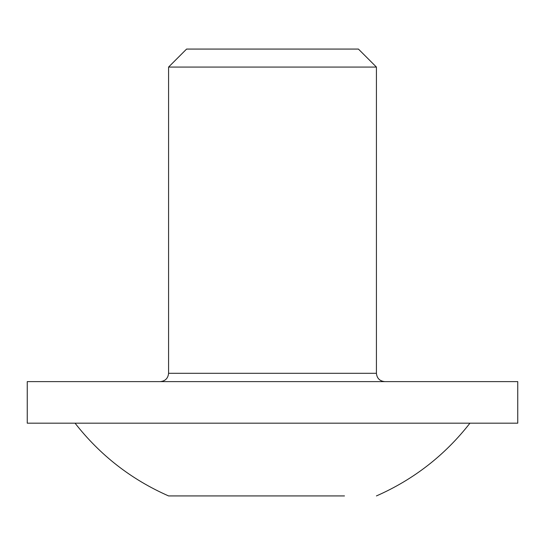 <?xml version="1.0" encoding="UTF-8"?>
<svg xmlns="http://www.w3.org/2000/svg" width="545" height="545" viewBox="0 0 545 545"><rect width="100%" height="100%" fill="white"/><g stroke="black" fill="none" stroke-linecap="round" stroke-linejoin="round"><path stroke-width="0.82" d="M376.418 373.305L376.418 67.069L168.582 67.069L168.582 373.305L376.418 373.305C376.942 378.319 379.715 381.091 384.736 381.616M376.418 67.069L358.419 49.07L186.581 49.07L168.582 67.069M27.25 423.186L517.75 423.186L517.75 381.616L27.25 381.616L27.25 423.186M344.495 495.93L168.582 495.93L344.495 495.93M168.582 373.305C168.058 378.319 165.285 381.091 160.264 381.616M376.418 495.93C413.696 479.525 444.87 455.273 469.947 423.186M168.582 495.93C131.304 479.525 100.13 455.273 75.053 423.186"/></g></svg>
